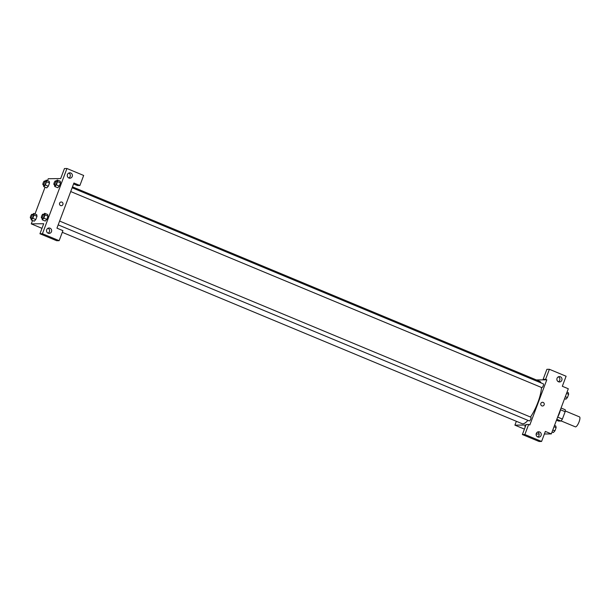 <?xml version="1.0" encoding="UTF-8"?>
<svg xmlns="http://www.w3.org/2000/svg" width="610" height="610" viewBox="0 0 610 610"><rect width="100%" height="100%" fill="white"/><g stroke="black" fill="none" stroke-linecap="round" stroke-linejoin="round"><path stroke-width="0.91" d="M561.101 420.915L575.352 426.847A5.398 1.533 -67.4 0 0 575.543 426.886A5.398 1.533 -67.4 0 0 578.966 422.15A5.398 1.533 -67.4 0 0 579.5 416.889L565.249 410.957M560.438 409.745L565.15 411.704A7.251 2.059 -67.4 0 0 565.241 409.752L561.063 408.014M565.15 411.704L562.382 419.062A7.251 2.059 -67.4 0 1 560.994 421.037L558.562 421.068L556.48 420.199M557.662 417.095L562.382 419.062M556.823 419.299L560.994 421.037M560.453 409.645A7.419 2.112 112.6 0 1 559.408 413.389A7.419 2.112 112.6 0 1 557.631 417.149M558.859 413.87A10.789 3.073 -67.4 0 0 559.606 411.895M536.388 379.946L544.318 379.847L543.121 379.351L546.895 369.317L549.381 369.286L566.103 376.24L562.328 386.275L568.299 388.761L551.326 433.916L544.387 434M539.156 434.068L536.159 434M558.432 381.753A2.699 2.57 89.3 0 0 558.371 376.82M558.493 381.784A2.699 2.57 89.3 0 0 562.008 379.237A2.699 2.57 89.3 0 0 556.915 378.779A2.699 2.57 89.3 0 0 558.493 381.784M543.121 379.351L545.607 379.321L549.381 369.286M544.318 379.847L546.804 379.816L545.607 379.321M525.957 425.017L514.909 425.155L524.417 429.112M514.909 425.155L516.357 421.296M525.385 426.542L524.813 426.146L525.5 426.23M522.381 434.541L524.867 434.503L528.641 424.468L526.148 424.507L522.381 434.541L539.095 441.495L541.581 441.465L545.355 431.43L551.326 433.916M537.684 436.943A2.699 2.57 89.3 0 0 537.624 432.002M537.753 436.966A2.699 2.57 89.3 0 0 541.261 434.427A2.699 2.57 89.3 0 0 536.167 433.969A2.699 2.57 89.3 0 0 537.753 436.966M541.581 441.465L524.867 434.503M528.641 424.468L529.831 424.972L546.804 379.816M540.856 403.446A1.853 1.769 -90.7 0 1 544.265 404.11A1.853 1.769 -90.7 0 1 542.519 405.986A1.853 1.769 -90.7 0 1 540.856 403.446M542.519 405.986A1.853 1.769 89.3 0 0 544.265 404.11A1.853 1.769 89.3 0 0 542.473 402.28M70.714 191.555L541.848 387.632A2.021 0.572 -67.4 0 0 541.916 387.64A2.021 0.572 -67.4 0 0 543.197 385.871A2.021 0.572 -67.4 0 0 543.396 383.896L72.132 187.758M58.186 224.869L529.32 420.946A2.021 0.572 -67.4 0 0 529.396 420.953A2.021 0.572 -67.4 0 0 530.677 419.184A2.021 0.572 -67.4 0 0 530.875 417.202L59.612 221.072M62.289 232.319L522.046 423.66A22.936 6.519 -67.4 0 0 522.839 423.805A22.936 6.519 -67.4 0 0 527.932 420.366M530.486 417.042A22.936 6.519 -67.4 0 0 541.497 387.487M541.017 382.897A22.936 6.519 -67.4 0 0 539.667 381.311L72.468 186.874M56.951 228.163L73.924 183.015L79.895 185.493L83.661 175.459L66.947 168.505L42.433 233.729L59.147 240.683L62.921 230.649L56.951 228.163M60.603 205.57A1.853 1.769 -90.7 0 1 61.229 201.994A1.853 1.769 -90.7 0 1 63.021 203.824A1.853 1.769 -90.7 0 1 60.603 205.57M68.892 178.021A2.699 2.57 -90.7 0 1 69.799 172.813A2.699 2.57 -90.7 0 1 72.407 175.474A2.699 2.57 -90.7 0 1 68.892 178.021M48.152 233.203A2.699 2.57 -90.7 0 1 49.059 227.995A2.699 2.57 -90.7 0 1 51.659 230.664A2.699 2.57 -90.7 0 1 48.152 233.203M61.282 205.707A1.853 1.769 89.3 0 0 63.021 203.824A1.853 1.769 89.3 0 0 61.229 201.994M68.831 177.99A2.699 2.57 89.3 0 0 68.77 173.057M48.083 233.18A2.699 2.57 89.3 0 0 48.022 228.239M59.147 240.683L56.661 240.714L39.94 233.76L43.714 223.725L31.278 223.878L32.551 220.492M39.94 233.76L42.433 233.729M66.947 168.505L64.454 168.535L60.687 178.57L48.243 178.73L47.519 180.659M73.574 183.93L77.401 185.531L79.895 185.493M56.166 181.117L57.233 179.98L60.215 181.223L60.535 182.84L59.315 186.103L57.767 187.743L59.315 186.103L60.535 182.84L57.553 181.597L56.326 184.86L54.778 186.5L54.488 184.799M46.535 181.742L49.524 182.977L48.297 186.241L46.756 187.888L48.297 186.241L49.524 182.977L49.204 181.361L46.215 180.118L46.535 181.742L45.315 184.998L43.767 186.637L43.478 184.944M34.015 215.048L37.004 216.291L35.776 219.554L34.229 221.194L35.776 219.554L37.004 216.291L36.684 214.674L33.695 213.431L34.015 215.048L32.795 218.311L31.247 219.951L30.957 218.25M43.645 214.43L44.713 213.294L47.694 214.537L48.015 216.154L46.787 219.417L45.247 221.056L46.787 219.417L48.015 216.154L45.033 214.911L43.806 218.174L42.258 219.813L41.968 218.113M34.999 213.973L45.071 187.178M31.278 223.878L41.983 228.338M32.627 214.567L33.695 213.431M30.5 218.067L31.697 218.563A2.021 0.572 -67.4 0 0 31.766 218.571A2.021 0.572 -67.4 0 0 33.047 216.802A2.021 0.572 -67.4 0 0 33.253 214.827L32.055 214.323A2.021 0.572 -67.4 0 0 30.744 215.97A2.021 0.572 -67.4 0 0 30.5 218.067A2.021 0.572 -67.4 0 0 30.569 218.075A2.021 0.572 -67.4 0 0 31.857 216.298A2.021 0.572 -67.4 0 0 32.055 214.323M32.795 218.311L35.776 219.554M31.247 219.951L34.229 221.194M45.155 181.254L46.215 180.118M43.02 184.754L44.217 185.249A2.021 0.572 -67.4 0 0 44.286 185.257A2.021 0.572 -67.4 0 0 45.575 183.488A2.021 0.572 -67.4 0 0 45.773 181.513L44.576 181.017A2.021 0.572 -67.4 0 0 43.264 182.665A2.021 0.572 -67.4 0 0 43.02 184.754A2.021 0.572 -67.4 0 0 43.089 184.761A2.021 0.572 -67.4 0 0 44.377 182.992A2.021 0.572 -67.4 0 0 44.576 181.017M45.315 184.998L48.297 186.241M43.767 186.637L46.756 187.88M44.713 213.294L45.033 214.911M41.51 217.922L42.708 218.426A2.021 0.572 -67.4 0 0 42.776 218.433A2.021 0.572 -67.4 0 0 44.065 216.664A2.021 0.572 -67.4 0 0 44.263 214.682L43.066 214.186A2.021 0.572 -67.4 0 0 41.762 215.833A2.021 0.572 -67.4 0 0 41.51 217.922A2.021 0.572 -67.4 0 0 41.587 217.938A2.021 0.572 -67.4 0 0 42.868 216.161A2.021 0.572 -67.4 0 0 43.066 214.186M43.806 218.174L46.787 219.417M42.258 219.813L45.247 221.056M57.233 179.98L57.553 181.597M54.031 184.609L55.228 185.112A2.021 0.572 -67.4 0 0 55.296 185.12A2.021 0.572 -67.4 0 0 56.585 183.351A2.021 0.572 -67.4 0 0 56.783 181.376L55.586 180.873A2.021 0.572 -67.4 0 0 54.282 182.52A2.021 0.572 -67.4 0 0 54.031 184.609A2.021 0.572 -67.4 0 0 54.107 184.624A2.021 0.572 -67.4 0 0 55.388 182.847A2.021 0.572 -67.4 0 0 55.586 180.873M56.326 184.86L59.315 186.103M54.778 186.5L57.767 187.743M554.505 425.46L555.801 426.001L556.129 427.618L554.902 430.881L553.354 432.52L552.058 431.979M554.025 426.748L556.129 427.618M552.797 430.004L554.902 430.881M567.025 392.146L568.329 392.688L568.65 394.304L567.422 397.567L565.874 399.207L564.578 398.666M566.545 393.435L568.65 394.304M565.317 396.691L567.422 397.567"/></g></svg>
